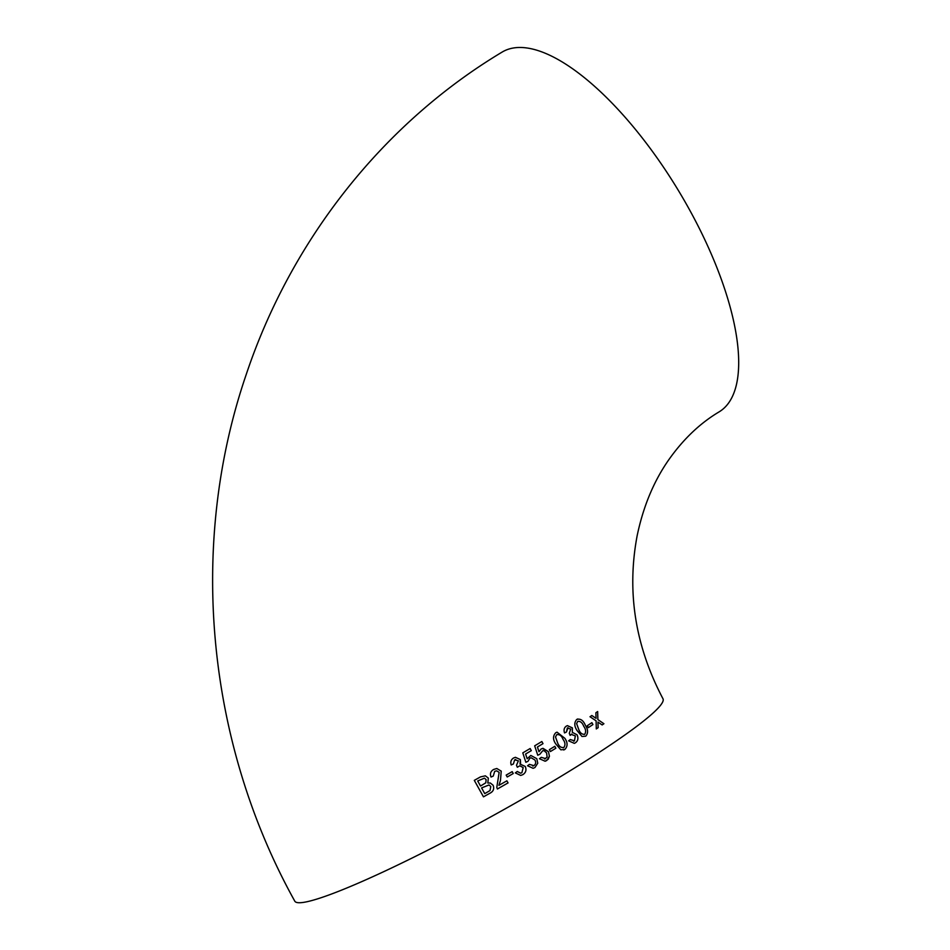 <?xml version="1.0" encoding="UTF-8"?>
<svg xmlns="http://www.w3.org/2000/svg" width="950" height="950" viewBox="0 0 950 950"><rect width="100%" height="100%" fill="white"/><g stroke="black" fill="none" stroke-linecap="round" stroke-linejoin="round"><path stroke-width="1.43" d="M541.251 757.34L545.668 758.623L541.274 757.34L539.434 758.717L545.122 761.223L548.209 759.264L549.433 756.236L548.447 751.676L543.032 748.339L541.108 749.004L539.006 751.723L537.427 746.997L543.008 743.636L541.844 741.523L534.672 745.833L537.759 755.226L539.837 754.264L542.735 750.738L544.136 750.726L546.594 752.958L547.117 757.019L544.718 759.026M558.018 778.133A210.081 20.556 -28.8 0 0 662.969 698.749C635.182 646.036 626.584 591.672 637.165 535.646C643.304 506.326 653.909 480.926 668.99 459.468C683.501 438.983 700.209 423.118 719.126 411.861A210.081 79.468 58.9 0 0 689.748 210.176A210.081 79.468 58.9 0 0 502.087 52.108C382.981 123.488 291.341 239.887 246.371 374.062C187.839 544.528 206.364 742.033 294.785 901.158A210.081 20.556 -28.8 0 0 558.018 778.133M602.158 724.945L603.915 723.734L597.894 719.601L597.657 711.538L595.888 712.749L596.042 718.342L591.838 715.504L589.997 716.739L596.101 720.824L596.303 728.923L598.132 727.688L597.966 722.095L602.158 724.945M588.347 727.605L592.919 724.565L591.898 722.665L587.326 725.693L588.347 727.605M576.745 719.459C574.073 722.487 574.18 726.18 577.054 730.538L581.982 736.476L585.746 736.191C588.323 733.186 588.181 729.517 585.319 725.171C583.264 720.302 580.414 718.39 576.745 719.459L577.802 718.96M585.722 736.203L585.746 736.191C588.299 733.198 588.157 729.529 585.295 725.171L585.319 725.171C583.241 720.302 580.391 718.402 576.721 719.459M564.526 732.925L566.414 732.023L567.352 728.021L570.724 729.066L569.276 733.352L570.131 735.371L571.14 734.421L575.344 735.882L574.465 740.857L570.297 739.528L568.634 740.846L574.299 743.351L575.451 742.805C578.028 740.893 578.562 738.221 577.066 734.801L572.339 732.343L572.411 727.902L567.411 725.622L566.295 726.144C564.134 727.7 563.552 729.968 564.549 732.913L566.438 732.011L568.005 727.724M570.273 739.528L574.453 740.869L573.729 741.202M570.107 735.371L571.876 734.089M555.786 732.723C552.805 735.858 552.793 739.587 555.75 743.921L560.832 749.811L564.894 749.419C567.815 746.308 567.803 742.591 564.834 738.281L557.021 732.165L555.786 732.723M550.406 751.545L555.857 748.22L554.824 746.308L549.361 749.645L550.406 751.545L555.857 748.22L554.8 746.32M529.411 764.382L533.888 765.653L529.423 764.37L527.535 765.771L533.092 768.301L534.945 767.553L537.759 763.23L536.798 758.67L530.812 755.44L527.167 758.765L525.599 754.027L531.311 750.643L530.148 748.529L522.797 752.875L525.861 762.268L527.986 761.306L529.827 758.254L531.086 757.732L534.898 759.964C536.168 762.268 535.847 764.168 533.912 765.641L532.808 766.08M520.553 763.99L520.374 759.572L515.434 757.304L513.534 758.017C511.017 759.679 510.233 761.995 511.207 764.952L513.38 763.978L514.663 759.881L515.707 759.477L514.651 759.881L518.391 760.819L516.503 765.237L517.334 767.256L519.793 765.795L523.201 767.588L521.894 772.694L520.576 773.181L517.275 771.483L515.327 772.884L520.683 775.438L522.868 774.642C525.92 772.599 526.704 769.856 525.231 766.424L520.03 764.097L520.374 759.572L515.423 757.304M507.229 776.993L513.237 773.538L512.192 771.637L506.172 775.093L507.229 776.993L513.237 773.538L512.181 771.637M493.691 769.441C490.639 771.234 489.761 773.775 491.043 777.053L493.252 776.079L494.701 771.364L496.601 770.83L499.142 772.338L496.803 787.408L497.396 788.999L508.06 782.919L506.884 780.817L498.916 785.353L500.472 780.461L501.22 771.127L496.803 768.502L493.691 769.441M487.813 783.038L488.312 778.097L485.367 775.829L480.486 776.898L474.299 780.366L483.467 796.836L489.666 793.369C493.347 791.587 494.487 788.868 493.098 785.234L490.307 783.002L487.825 783.038L488.312 778.097L485.367 775.829M483.467 796.836L489.666 793.369C493.335 791.587 494.487 788.868 493.098 785.234L490.307 783.002M484.476 778.157L477.696 780.959L480.522 786.03L485.806 782.812L486.115 779.617L484.476 778.157L477.696 780.959L480.522 786.03M489.012 784.961L481.579 787.93L484.749 793.63L490.01 790.566L490.77 786.505L489.012 784.961L481.579 787.93L484.749 793.63M491.031 777.053L493.252 776.079L494.689 771.364L496.589 770.83M497.396 788.999L508.06 782.919L506.872 780.817M498.916 785.353L500.472 780.461L501.22 771.127M501.208 771.127L496.803 768.502M511.195 764.952L513.38 763.978L514.663 759.881M517.334 767.256L519.793 765.795M520.564 773.181L517.263 771.483M520.683 775.438L522.868 774.642C525.908 772.599 526.692 769.868 525.219 766.424L520.03 764.097M530.136 748.529L531.311 750.643L525.587 754.027L527.167 758.765M525.849 762.268L527.986 761.306L529.815 758.254L531.074 757.732M533.092 768.301L534.945 767.553M534.933 767.553L537.759 763.23L536.798 758.67L530.801 755.44M538.982 751.735L537.415 746.997L543.008 743.636L541.832 741.523M537.747 755.226L539.837 754.264L542.735 750.738M545.122 761.223L546.713 760.534L549.433 756.236M549.409 756.236L548.447 751.676L542.426 748.446M563.694 749.989L564.894 749.419C567.803 746.32 567.779 742.603 564.822 738.281L557.009 732.165M556.771 734.647L555.489 736.951L557.567 742.781C558.885 746.308 560.975 747.887 563.837 747.531M563.231 747.781L563.861 747.519C565.535 745.061 565.262 742.354 563.041 739.385C561.711 735.858 559.633 734.279 556.795 734.635L555.513 736.939L557.591 742.769C558.909 746.296 560.999 747.887 563.861 747.519M574.287 743.351L575.427 742.817C578.004 740.905 578.538 738.233 577.042 734.813L572.316 732.343L572.387 727.902L567.399 725.634M567.352 728.021L567.993 727.736M571.116 734.433L571.864 734.089M577.731 721.383L576.602 723.639L578.716 729.446C580.058 732.972 582.053 734.576 584.689 734.291M584.202 734.516L584.713 734.291C586.186 731.892 585.841 729.208 583.692 726.216C582.362 722.689 580.379 721.074 577.754 721.371L576.626 723.627L578.74 729.446C580.082 732.961 582.077 734.576 584.713 734.291M588.323 727.617L592.919 724.565L591.862 722.677M602.134 724.945L603.915 723.734L597.894 719.601M597.871 719.613L597.621 711.55M591.803 715.516L596.042 718.342M596.279 728.935L598.132 727.688M598.108 727.7L597.966 722.095"/></g></svg>
